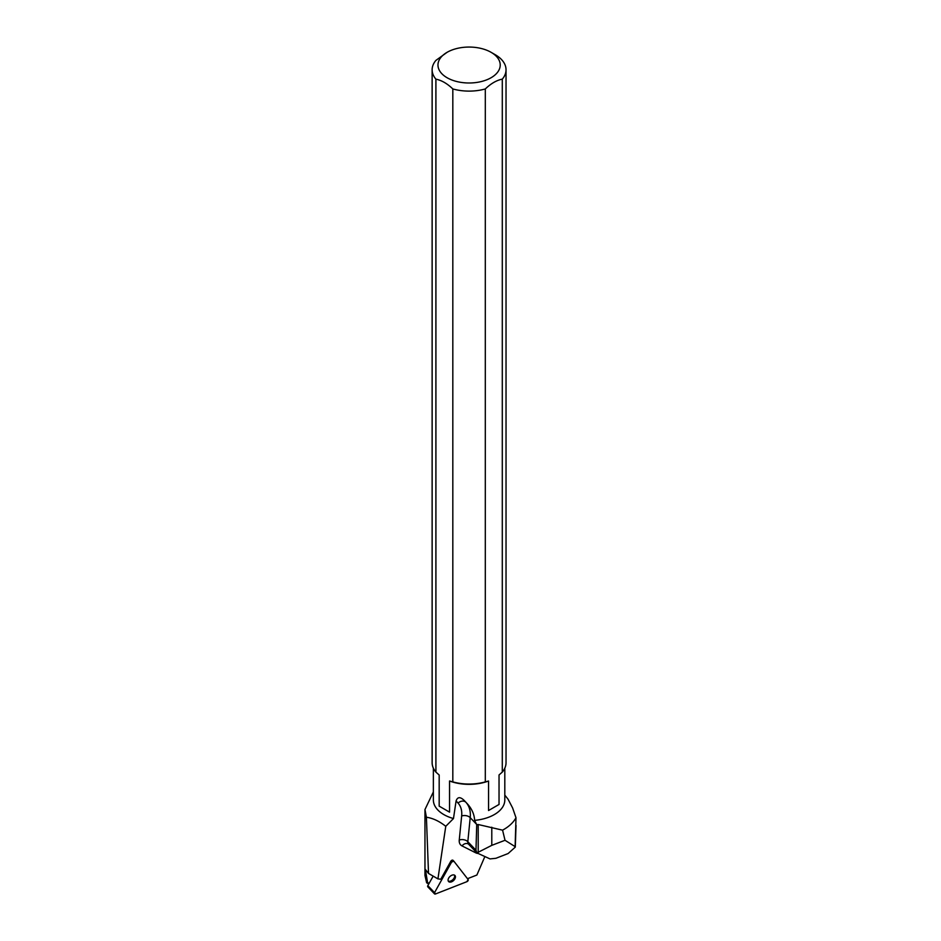 <?xml version="1.0" encoding="UTF-8"?>
<svg xmlns="http://www.w3.org/2000/svg" width="941" height="941" viewBox="0 0 941 941"><rect width="100%" height="100%" fill="white"/><g stroke="black" fill="none" stroke-linecap="round" stroke-linejoin="round"><path stroke-width="1.41" d="M434.507 893.856A1.541 0.953 136.3 0 0 435.554 893.95L466.889 881.682A1.541 0.953 136.3 0 0 468.112 879.494L453.856 861.191A1.541 0.953 136.3 0 0 453.809 861.144A1.541 0.953 136.3 0 0 451.609 862.062L434.542 892.644A1.541 0.953 136.3 0 0 434.507 893.856L427.814 886.857A1.541 0.953 -43.7 0 1 427.837 885.646L433.166 876.118M448.481 881.411A4.387 2.717 136.3 0 0 448.586 881.541A4.387 2.717 136.3 0 0 453.644 880.47A4.387 2.717 136.3 0 0 454.938 875.471A4.387 2.717 136.3 0 0 449.986 876.447A4.387 2.717 136.3 0 0 448.481 881.411M433.366 768.174L433.366 799.991A35.723 20.631 0 0 0 439.176 811.271A35.723 20.631 0 0 0 453.48 818.552L445.763 826.304C439.212 821.14 432.754 818.117 426.402 817.247L428.52 873.448L425.367 869.413L427.567 882.552L429.084 883.434M427.567 882.552L426.638 882.776L428.767 883.999M426.402 817.247L424.979 809.507L433.366 791.934M428.52 873.448L437.93 878.882L440.764 879.247L450.821 861.238A1.541 0.953 136.3 0 1 453.021 860.321L453.809 861.144M445.763 826.304L437.93 878.882M467.501 878.706L476.887 875.024L484.838 856.616M426.638 882.776L424.967 875.495M515.986 817.694A49.003 28.289 180 0 1 502.576 830.162L505.023 840.289L515.127 846.641L515.986 817.694L512.586 807.907L508.069 799.227L504.811 795.121M516.033 825.445L515.292 847.112L508.128 853.534L495.907 858.298L490.026 858.91L476.934 852.911L491.79 845.347L505.023 840.289M453.48 818.552L456.091 800.92C457.597 796.674 460.42 796.639 464.548 800.803L466.948 803.391C471.723 808.484 474.288 814.141 474.629 820.364A35.723 20.631 0 0 0 504.811 799.991L504.811 768.174M474.629 820.364L476.722 824.704A39.216 22.643 0 0 0 478.204 824.516L502.576 830.162M453.762 861.109L453.056 860.368A1.541 0.953 136.3 0 0 453.021 860.321M452.821 781.877L452.821 88.936A36.958 21.337 180 0 0 485.309 88.948L485.309 781.889L488.555 781.018A35.723 20.631 180 0 1 449.551 780.995L452.821 781.877A36.958 21.337 0 0 0 485.309 781.889M432.131 69.775A36.958 21.337 180 0 0 435.906 79.162L435.906 772.114A36.958 21.337 0 0 1 432.131 762.728L432.131 69.775A36.958 21.337 180 0 1 435.883 60.412L447.081 52.32A31.124 17.973 0 0 0 445.611 76.821A31.124 17.973 0 0 0 487.85 79.362A31.124 17.973 0 0 0 495.166 55.201A31.124 17.973 0 0 0 491.096 52.32A31.124 17.973 0 0 0 447.081 52.32M491.096 52.32L495.213 54.696A36.958 21.337 180 0 1 500.047 58.13A36.958 21.337 180 0 1 506.035 69.775A36.958 21.337 180 0 1 502.294 79.15C496.648 80.244 490.99 83.502 485.309 88.948M435.906 79.162C441.576 80.291 447.21 83.549 452.821 88.936M449.551 780.995L449.551 812.142L439.176 806.155L439.176 775.008L435.906 772.114M502.294 79.15L502.294 772.091L499.036 774.972L499.036 804.461L488.555 810.519L488.555 781.018M502.294 772.091A36.958 21.337 0 0 0 506.035 762.728L506.035 69.775M499.036 804.461L488.555 810.519M449.551 812.142L439.176 806.155M476.934 852.911L475.981 850.229L476.722 824.704M448.269 881.058A4.387 2.717 136.3 0 0 452.844 879.647A4.387 2.717 136.3 0 0 454.468 875.118M468.112 879.494L453.856 861.191L451.609 862.062L434.542 892.644L435.554 893.95L466.889 881.682L468.112 879.494M427.837 885.646L434.542 892.644M451.609 862.062L450.821 861.238M456.091 800.92L458.067 803.085A33.394 20.667 -43.7 0 1 461.655 815.988L459.255 840.031A12.421 7.693 136.3 0 0 462.019 845.912L475.828 852.864A12.421 7.693 136.3 0 0 477.605 853.416M466.948 803.391L464.548 800.803M458.067 803.085A6.211 4.881 137.7 0 1 465.971 802.355A39.604 24.513 136.3 0 1 470.218 817.658L476.487 824.21M475.981 850.229L467.818 841.701L470.218 817.658A6.211 3.952 5.7 0 0 461.655 815.988M477.052 853.052L468.536 844.148A6.211 3.846 -43.7 0 1 467.818 841.701A6.211 3.952 5.7 0 0 459.255 840.031M468.536 844.148L468.183 843.889A6.211 4.764 -63.3 0 0 462.019 845.912M478.204 852.44L478.204 824.516M491.79 845.347L491.79 827.221M424.967 875.448L424.967 809.507"/></g></svg>
